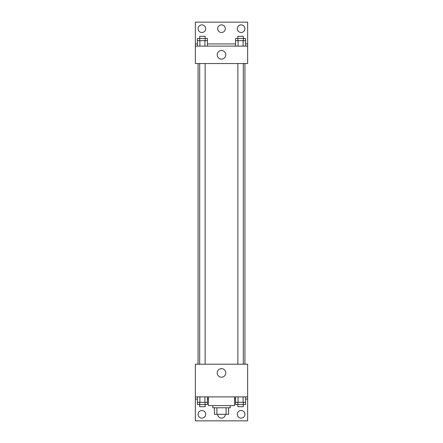 <?xml version="1.0" encoding="UTF-8"?>
<svg xmlns="http://www.w3.org/2000/svg" width="443" height="443" viewBox="0 0 443 443"><rect width="100%" height="100%" fill="white"/><g stroke="black" fill="none" stroke-linecap="round" stroke-linejoin="round"><path stroke-width="0.66" d="M226.085 407.776L226.085 414.316L214.418 414.316L214.418 407.776M226.085 414.316L228.582 414.316L228.582 407.776L228.582 414.316M230.216 405.6L230.216 407.776L212.784 407.776L212.784 405.6M216.915 407.776L216.915 414.316M208.426 396.884L208.426 405.6L234.574 405.6L234.574 396.884M195.357 396.884L195.357 364.201L247.643 364.201L247.643 396.884L195.357 396.884L195.357 420.85L247.643 420.85L247.643 399.065L245.616 399.065M247.643 396.884L247.643 399.065M217.214 372.917A4.286 4.286 0 0 1 223.643 369.207A4.286 4.286 0 0 1 223.643 376.628A4.286 4.286 0 0 1 217.214 372.917M235.554 399.065L234.574 399.065M208.426 399.065L207.446 399.065M197.384 399.065L195.357 399.065M237.293 414.316A3.815 3.815 0 0 1 243.013 411.01A3.815 3.815 0 0 1 243.013 417.616A3.815 3.815 0 0 1 237.293 414.316M198.076 414.316A3.815 3.815 0 0 1 203.797 411.01A3.815 3.815 0 0 1 203.797 417.616A3.815 3.815 0 0 1 198.076 414.316M225.315 414.316A3.815 3.815 0 0 1 221.5 418.126A3.815 3.815 0 0 1 217.685 414.316M244.94 63.543L244.94 364.201M243.307 364.201L243.307 63.543M205.137 63.543L205.137 364.201M247.643 63.543L195.357 63.543L195.357 22.15L247.643 22.15L247.643 63.543M247.643 46.116L195.357 46.116M217.214 54.832A4.286 4.286 0 0 1 223.643 51.122A4.286 4.286 0 0 1 223.643 58.542A4.286 4.286 0 0 1 217.214 54.832M195.357 43.935L197.384 43.935M207.446 43.935L235.554 43.935M245.616 43.935L247.643 43.935M217.685 28.684A3.815 3.815 0 0 1 223.405 25.384A3.815 3.815 0 0 1 223.405 31.99A3.815 3.815 0 0 1 217.685 28.684M205.707 28.684A3.815 3.815 0 0 1 199.987 31.99A3.815 3.815 0 0 1 199.987 25.384A3.815 3.815 0 0 1 205.707 28.684M244.924 28.684A3.815 3.815 0 0 1 239.203 31.99A3.815 3.815 0 0 1 239.203 25.384A3.815 3.815 0 0 1 244.924 28.684M243.307 40.667L243.307 36.309L237.863 36.309L237.863 38.491L245.616 38.491L245.616 40.667L235.554 40.667L235.554 46.116M245.616 40.667L245.616 46.116M243.102 40.667L243.102 46.116M238.068 40.667L238.068 46.116M205.137 40.667L205.137 36.309L199.693 36.309L199.693 38.491L207.446 38.491L207.446 40.667L197.384 40.667L197.384 46.116M207.446 40.667L207.446 46.116M204.932 40.667L204.932 46.116M199.898 40.667L199.898 46.116M237.863 40.667L237.863 38.491L235.554 38.491L235.554 40.667M199.693 40.667L199.693 38.491L197.384 38.491L197.384 40.667M245.616 396.884L245.616 402.333L235.554 402.333L235.554 404.509L243.307 404.509L243.307 406.691L237.863 406.691L237.863 402.333M235.554 396.884L235.554 402.333M243.102 396.884L243.102 402.333M238.068 396.884L238.068 402.333M243.307 402.333L243.307 404.509L245.616 404.509L245.616 402.333M207.446 396.884L207.446 402.333L197.384 402.333L197.384 404.509L205.137 404.509L205.137 406.691L199.693 406.691L199.693 402.333M197.384 396.884L197.384 402.333M204.932 396.884L204.932 402.333M199.898 396.884L199.898 402.333M205.137 402.333L205.137 404.509L207.446 404.509L207.446 402.333M198.06 63.543L198.06 364.201M237.863 364.201L237.863 63.543M199.693 63.543L199.693 364.201"/></g></svg>
